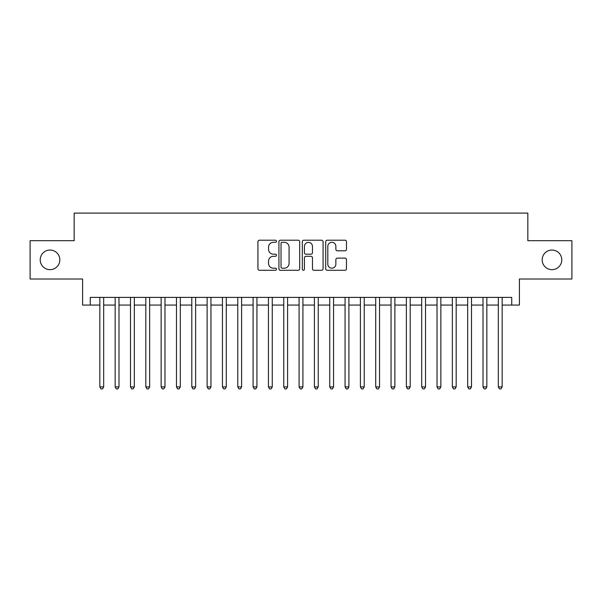 <?xml version="1.0" encoding="UTF-8"?>
<svg xmlns="http://www.w3.org/2000/svg" width="602" height="602" viewBox="0 0 602 602"><rect width="100%" height="100%" fill="white"/><g stroke="black" fill="none" stroke-linecap="round" stroke-linejoin="round"><path stroke-width="0.9" d="M276.476 241.259A1.053 1.053 0 0 0 275.423 240.206L259.439 240.206A1.505 1.505 0 0 0 257.934 241.711L257.934 268.793A1.505 1.505 0 0 0 259.439 270.29L275.423 270.29A1.053 1.053 0 0 0 276.476 269.245A1.053 1.053 0 0 0 275.423 268.191L273.353 268.191A4.816 4.816 0 0 1 268.545 263.375L268.545 261.118A4.816 4.816 0 0 1 273.353 256.301L275.423 256.301A1.053 1.053 0 0 0 276.476 255.248A1.053 1.053 0 0 0 275.423 254.194L273.353 254.194A4.816 4.816 0 0 1 268.545 249.386L268.545 247.129A4.816 4.816 0 0 1 273.353 242.313L275.423 242.313A1.053 1.053 0 0 0 276.476 241.259M542.169 259.846A9.813 9.813 0 0 0 551.974 269.658A9.813 9.813 0 0 0 561.786 259.846A9.813 9.813 0 0 0 551.974 250.041A9.813 9.813 0 0 0 542.169 259.846M40.214 259.846A9.813 9.813 0 0 0 50.026 269.658A9.813 9.813 0 0 0 59.831 259.846A9.813 9.813 0 0 0 50.026 250.041A9.813 9.813 0 0 0 40.214 259.846M344.969 250.808A1.505 1.505 0 0 0 346.474 249.311L346.474 241.711A1.505 1.505 0 0 0 344.969 240.206L327.217 240.206A1.505 1.505 0 0 0 325.712 241.711L325.712 268.793A1.505 1.505 0 0 0 327.217 270.29L344.969 270.29A1.505 1.505 0 0 0 346.474 268.793L346.474 259.612A1.505 1.505 0 0 0 344.969 258.107L337.368 258.107A1.505 1.505 0 0 0 335.863 259.612L335.863 264.165A4.026 4.026 0 0 1 331.837 268.191A4.026 4.026 0 0 1 327.819 264.165L327.819 246.338A4.026 4.026 0 0 1 331.837 242.313A4.026 4.026 0 0 1 335.863 246.338L335.863 249.311A1.505 1.505 0 0 0 337.368 250.808L344.969 250.808M90.255 305.063L90.255 297.396L511.745 297.396L511.745 305.063L519.406 305.063L519.406 279.004L571.9 279.004L571.9 240.687L527.834 240.687L527.834 213.1L74.166 213.1L74.166 240.687L30.1 240.687L30.1 279.004L82.594 279.004L82.594 305.063L99.834 305.063M299.683 241.711A1.505 1.505 0 0 0 298.178 240.206L280.427 240.206A1.505 1.505 0 0 0 278.922 241.711L278.922 268.793A1.505 1.505 0 0 0 280.427 270.29L298.178 270.29A1.505 1.505 0 0 0 299.683 268.793L299.683 241.711M303.822 240.206L321.573 240.206A1.505 1.505 0 0 1 323.078 241.711L323.078 268.793A1.505 1.505 0 0 1 321.573 270.29L313.973 270.29A1.505 1.505 0 0 1 312.468 268.793L312.468 257.806A1.505 1.505 0 0 0 310.963 256.301L305.929 256.301A1.505 1.505 0 0 0 304.424 257.806L304.424 269.245A1.053 1.053 0 0 1 303.37 270.29A1.053 1.053 0 0 1 302.317 269.245L302.317 241.711A1.505 1.505 0 0 1 303.822 240.206M103.672 305.063L115.163 305.063M118.993 305.063L130.491 305.063M134.321 305.063L145.819 305.063M149.65 305.063L161.14 305.063M164.978 305.063L176.469 305.063M180.299 305.063L191.797 305.063M195.627 305.063L207.126 305.063M210.956 305.063L222.454 305.063M226.284 305.063L237.775 305.063M241.605 305.063L253.103 305.063M256.934 305.063L268.432 305.063M272.262 305.063L283.76 305.063M287.59 305.063L299.081 305.063M302.919 305.063L314.41 305.063M318.24 305.063L329.738 305.063M333.568 305.063L345.066 305.063M348.897 305.063L360.395 305.063M364.225 305.063L375.716 305.063M379.546 305.063L391.044 305.063M394.874 305.063L406.373 305.063M410.203 305.063L421.701 305.063M425.531 305.063L437.022 305.063M440.86 305.063L452.35 305.063M456.181 305.063L467.679 305.063M471.509 305.063L483.007 305.063M486.837 305.063L498.328 305.063M502.166 305.063L511.745 305.063M282.082 242.313A1.053 1.053 0 0 0 281.029 243.366L281.029 267.137A1.053 1.053 0 0 0 282.082 268.191L284.264 268.191A4.816 4.816 0 0 0 289.08 263.375L289.08 247.129A4.816 4.816 0 0 0 284.264 242.313L282.082 242.313M312.468 246.414A4.026 4.026 0 0 0 308.45 242.388A4.026 4.026 0 0 0 304.424 246.414L304.424 252.689A1.505 1.505 0 0 0 305.929 254.194L310.963 254.194A1.505 1.505 0 0 0 312.468 252.689L312.468 246.414M103.672 297.396L103.672 386.905L99.834 386.905L99.834 297.396M103.672 386.905L102.521 388.9L100.985 388.9L99.834 386.905M118.993 297.396L118.993 386.905L115.163 386.905L115.163 297.396M118.993 386.905L117.849 388.9L116.314 388.9L115.163 386.905M134.321 297.396L134.321 386.905L130.491 386.905L130.491 297.396M134.321 386.905L133.17 388.9L131.642 388.9L130.491 386.905M149.65 297.396L149.65 386.905L145.819 386.905L145.819 297.396M149.65 386.905L148.498 388.9L146.963 388.9L145.819 386.905M164.978 297.396L164.978 386.905L161.14 386.905L161.14 297.396M164.978 386.905L163.827 388.9L162.292 388.9L161.14 386.905M180.299 297.396L180.299 386.905L176.469 386.905L176.469 297.396M180.299 386.905L179.155 388.9L177.62 388.9L176.469 386.905M195.627 297.396L195.627 386.905L191.797 386.905L191.797 297.396M195.627 386.905L194.476 388.9L192.949 388.9L191.797 386.905M210.956 297.396L210.956 386.905L207.126 386.905L207.126 297.396M210.956 386.905L209.805 388.9L208.277 388.9L207.126 386.905M226.284 297.396L226.284 386.905L222.454 386.905L222.454 297.396M226.284 386.905L225.133 388.9L223.598 388.9L222.454 386.905M241.605 297.396L241.605 386.905L237.775 386.905L237.775 297.396M241.605 386.905L240.461 388.9L238.926 388.9L237.775 386.905M256.934 297.396L256.934 386.905L253.103 386.905L253.103 297.396M256.934 386.905L255.79 388.9L254.255 388.9L253.103 386.905M272.262 297.396L272.262 386.905L268.432 386.905L268.432 297.396M272.262 386.905L271.111 388.9L269.583 388.9L268.432 386.905M287.59 297.396L287.59 386.905L283.76 386.905L283.76 297.396M287.59 386.905L286.439 388.9L284.904 388.9L283.76 386.905M302.919 297.396L302.919 386.905L299.081 386.905L299.081 297.396M302.919 386.905L301.768 388.9L300.232 388.9L299.081 386.905M318.24 297.396L318.24 386.905L314.41 386.905L314.41 297.396M318.24 386.905L317.096 388.9L315.561 388.9L314.41 386.905M333.568 297.396L333.568 386.905L329.738 386.905L329.738 297.396M333.568 386.905L332.417 388.9L330.889 388.9L329.738 386.905M348.897 297.396L348.897 386.905L345.066 386.905L345.066 297.396M348.897 386.905L347.745 388.9L346.21 388.9L345.066 386.905M364.225 297.396L364.225 386.905L360.395 386.905L360.395 297.396M364.225 386.905L363.074 388.9L361.539 388.9L360.395 386.905M379.546 297.396L379.546 386.905L375.716 386.905L375.716 297.396M379.546 386.905L378.402 388.9L376.867 388.9L375.716 386.905M394.874 297.396L394.874 386.905L391.044 386.905L391.044 297.396M394.874 386.905L393.723 388.9L392.195 388.9L391.044 386.905M410.203 297.396L410.203 386.905L406.373 386.905L406.373 297.396M410.203 386.905L409.051 388.9L407.524 388.9L406.373 386.905M425.531 297.396L425.531 386.905L421.701 386.905L421.701 297.396M425.531 386.905L424.38 388.9L422.845 388.9L421.701 386.905M440.86 297.396L440.86 386.905L437.022 386.905L437.022 297.396M440.86 386.905L439.708 388.9L438.173 388.9L437.022 386.905M456.181 297.396L456.181 386.905L452.35 386.905L452.35 297.396M456.181 386.905L455.037 388.9L453.502 388.9L452.35 386.905M471.509 297.396L471.509 386.905L467.679 386.905L467.679 297.396M471.509 386.905L470.358 388.9L468.83 388.9L467.679 386.905M486.837 297.396L486.837 386.905L483.007 386.905L483.007 297.396M486.837 386.905L485.686 388.9L484.151 388.9L483.007 386.905M502.166 297.396L502.166 386.905L498.328 386.905L498.328 297.396M502.166 386.905L501.014 388.9L499.479 388.9L498.328 386.905"/></g></svg>
